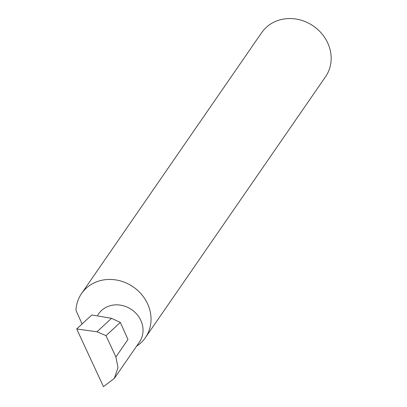 <?xml version="1.0" encoding="UTF-8"?>
<svg xmlns="http://www.w3.org/2000/svg" width="407" height="407" viewBox="0 0 407 407"><rect width="100%" height="100%" fill="white"/><g stroke="black" fill="none" stroke-linecap="round" stroke-linejoin="round"><path stroke-width="0.61" d="M97.685 315.186L98.601 313.858A24.812 22.263 34.6 0 1 109.203 306.013A24.812 22.263 34.6 0 1 137.098 314.575A24.812 22.263 34.6 0 1 139.438 342.053L114.331 378.413L117.999 367.618L115.893 356.964L106.008 335.653L96.963 331.786L111.528 318.32L91.829 314.972L76.699 328.963L103.459 386.65L114.331 378.413M136.579 346.189A38.797 34.814 -145.4 0 0 145.416 337.627L325.534 76.745A38.797 34.814 -145.4 0 0 321.876 33.771A38.797 34.814 -145.4 0 0 278.251 20.386A38.797 34.814 -145.4 0 0 261.676 32.657L81.558 293.539A38.797 34.814 -145.4 0 0 75.967 310.312L82.082 323.987M145.416 337.627A38.797 34.814 -145.4 0 0 141.758 294.658A38.797 34.814 -145.4 0 0 98.133 281.268A38.797 34.814 -145.4 0 0 81.558 293.539M115.893 356.964L127.961 339.484L120.324 322.415L111.528 318.32M120.324 322.415L106.008 335.653M96.963 331.786L76.699 328.963"/></g></svg>

